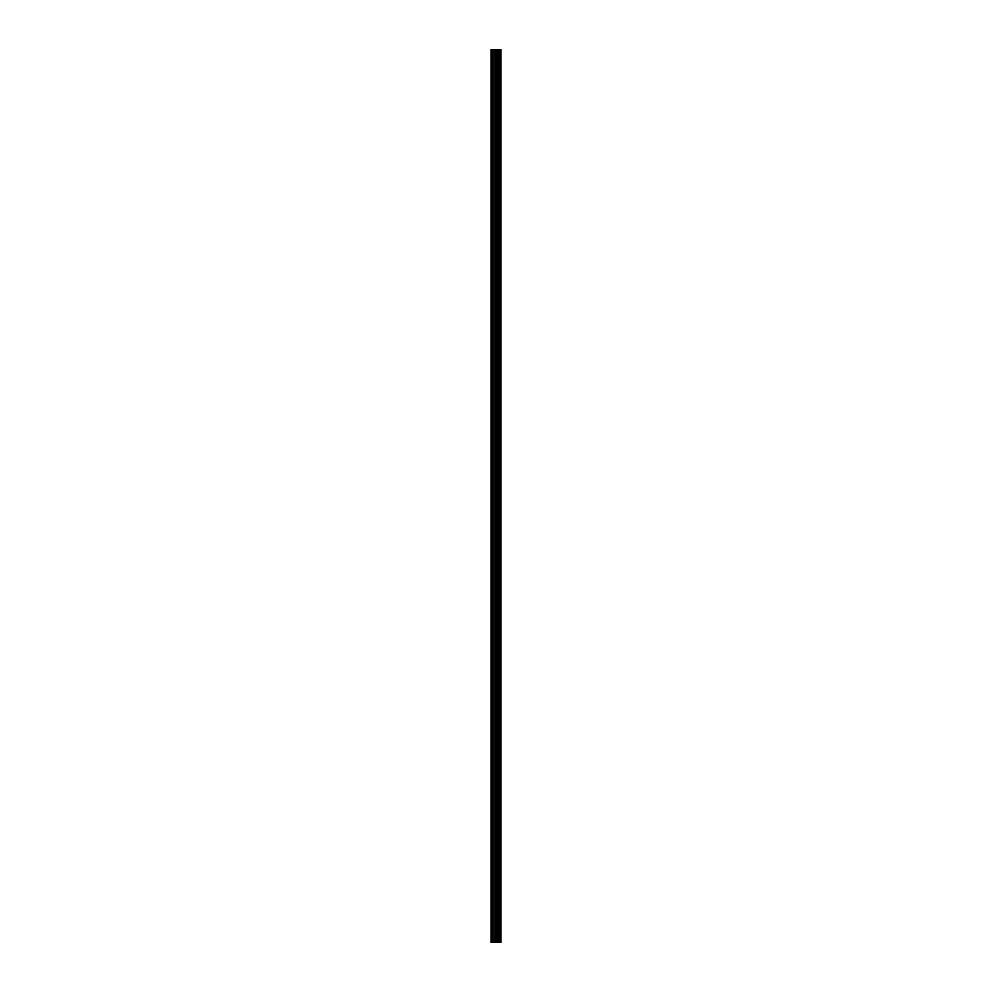 <?xml version="1.0" encoding="UTF-8"?>
<svg xmlns="http://www.w3.org/2000/svg" width="992" height="992" viewBox="0 0 992 992"><rect width="100%" height="100%" fill="white"/><g stroke="black" fill="none" stroke-linecap="round" stroke-linejoin="round"><path stroke-width="1.49" d="M494.81 942.4L500.985 942.4L500.985 49.6L491.015 49.6L491.015 942.4L494.81 942.4L494.81 49.6M500.6 942.4L500.6 49.6M496.694 942.4L496.694 49.6M496.558 942.4L496.558 49.6M491.598 942.4L491.598 49.6M500.799 942.4L500.799 49.6M499.683 942.4L499.683 49.6M499.621 942.4L499.621 49.6M499.199 942.4L499.199 49.6M499.038 942.4L499.038 49.6M498.257 942.4L498.257 49.6M498.096 942.4L498.096 49.6M497.686 942.4L497.686 49.6M497.612 942.4L497.612 49.6M496.484 942.4L496.484 49.6M496.273 942.4L496.273 49.6M495.033 942.4L495.033 49.6M493.198 942.4L493.198 49.6M492.974 942.4L492.974 49.6"/></g></svg>

